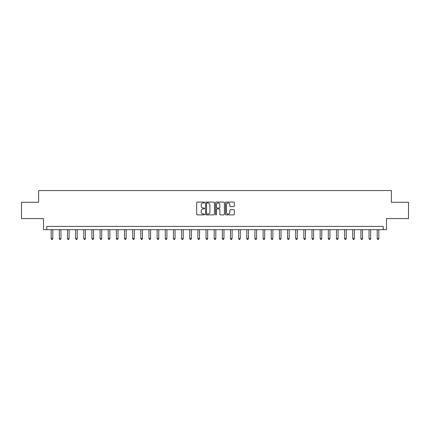 <?xml version="1.0" encoding="UTF-8"?>
<svg xmlns="http://www.w3.org/2000/svg" width="430" height="430" viewBox="0 0 430 430"><rect width="100%" height="100%" fill="white"/><g stroke="black" fill="none" stroke-linecap="round" stroke-linejoin="round"><path stroke-width="0.64" d="M204.567 202.525A0.446 0.446 0 0 0 204.121 202.078L197.316 202.078A0.64 0.64 0 0 0 196.677 202.718L196.677 214.242A0.64 0.64 0 0 0 197.316 214.882L204.121 214.882A0.446 0.446 0 0 0 204.567 214.43A0.446 0.446 0 0 0 204.121 213.984L203.239 213.984A2.048 2.048 0 0 1 201.192 211.936L201.192 210.974A2.048 2.048 0 0 1 203.239 208.926L204.121 208.926A0.446 0.446 0 0 0 204.567 208.48A0.446 0.446 0 0 0 204.121 208.034L203.239 208.034A2.048 2.048 0 0 1 201.192 205.981L201.192 205.024A2.048 2.048 0 0 1 203.239 202.976L204.121 202.976A0.446 0.446 0 0 0 204.567 202.525M233.705 206.594A0.64 0.64 0 0 0 234.345 205.948L234.345 202.718A0.64 0.64 0 0 0 233.705 202.078L226.153 202.078A0.64 0.64 0 0 0 225.513 202.718L225.513 214.242A0.64 0.64 0 0 0 226.153 214.882L233.705 214.882A0.64 0.64 0 0 0 234.345 214.242L234.345 210.334A0.64 0.64 0 0 0 233.705 209.695L230.475 209.695A0.64 0.64 0 0 0 229.835 210.334L229.835 212.269A1.715 1.715 0 0 1 228.12 213.984A1.715 1.715 0 0 1 226.411 212.269L226.411 204.685A1.715 1.715 0 0 1 228.12 202.976A1.715 1.715 0 0 1 229.835 204.685L229.835 205.948A0.64 0.64 0 0 0 230.475 206.594L233.705 206.594M383.232 229.674L386.495 229.674L386.495 218.585L408.5 218.585L408.5 202.283L391.386 202.283L391.386 190.549L38.614 190.549L38.614 202.283L21.5 202.283L21.5 218.585L43.505 218.585L43.505 229.674L383.232 229.674L383.232 226.411L46.768 226.411L46.768 229.674M214.441 202.718A0.64 0.64 0 0 0 213.801 202.078L206.25 202.078A0.64 0.64 0 0 0 205.61 202.718L205.61 214.242A0.64 0.64 0 0 0 206.25 214.882L213.801 214.882A0.64 0.64 0 0 0 214.441 214.242L214.441 202.718M216.199 202.078L223.75 202.078A0.64 0.64 0 0 1 224.39 202.718L224.39 214.242A0.64 0.64 0 0 1 223.75 214.882L220.52 214.882A0.64 0.64 0 0 1 219.88 214.242L219.88 209.566A0.64 0.64 0 0 0 219.241 208.926L217.096 208.926A0.64 0.64 0 0 0 216.457 209.566L216.457 214.43A0.446 0.446 0 0 1 216.01 214.882A0.446 0.446 0 0 1 215.559 214.43L215.559 202.718A0.64 0.64 0 0 1 216.199 202.078M206.954 202.976A0.446 0.446 0 0 0 206.502 203.422L206.502 213.538A0.446 0.446 0 0 0 206.954 213.984L207.878 213.984A2.048 2.048 0 0 0 209.926 211.936L209.926 205.024A2.048 2.048 0 0 0 207.878 202.976L206.954 202.976M219.88 204.718A1.715 1.715 0 0 0 218.166 203.008A1.715 1.715 0 0 0 216.457 204.718L216.457 207.389A0.64 0.64 0 0 0 217.096 208.034L219.241 208.034A0.64 0.64 0 0 0 219.88 207.389L219.88 204.718M51.17 229.674L51.17 238.607L52.799 238.607L52.799 229.674M52.799 238.607L52.309 239.451L51.659 239.451L51.17 238.607M59.319 229.674L59.319 238.607L60.953 238.607L60.953 229.674M60.953 238.607L60.463 239.451L59.808 239.451L59.319 238.607M67.472 229.674L67.472 238.607L69.101 238.607L69.101 229.674M69.101 238.607L68.612 239.451L67.962 239.451L67.472 238.607M75.621 229.674L75.621 238.607L77.249 238.607L77.249 229.674M77.249 238.607L76.76 239.451L76.11 239.451L75.621 238.607M83.775 229.674L83.775 238.607L85.403 238.607L85.403 229.674M85.403 238.607L84.914 239.451L84.258 239.451L83.775 238.607M91.923 229.674L91.923 238.607L93.552 238.607L93.552 229.674M93.552 238.607L93.063 239.451L92.412 239.451L91.923 238.607M100.072 229.674L100.072 238.607L101.706 238.607L101.706 229.674M101.706 238.607L101.217 239.451L100.561 239.451L100.072 238.607M108.226 229.674L108.226 238.607L109.854 238.607L109.854 229.674M109.854 238.607L109.365 239.451L108.715 239.451L108.226 238.607M116.374 229.674L116.374 238.607L118.008 238.607L118.008 229.674M118.008 238.607L117.519 239.451L116.863 239.451L116.374 238.607M124.528 229.674L124.528 238.607L126.157 238.607L126.157 229.674M126.157 238.607L125.668 239.451L125.017 239.451L124.528 238.607M132.677 229.674L132.677 238.607L134.305 238.607L134.305 229.674M134.305 238.607L133.816 239.451L133.166 239.451L132.677 238.607M140.83 229.674L140.83 238.607L142.459 238.607L142.459 229.674M142.459 238.607L141.97 239.451L141.314 239.451L140.83 238.607M148.979 229.674L148.979 238.607L150.607 238.607L150.607 229.674M150.607 238.607L150.118 239.451L149.468 239.451L148.979 238.607M157.127 229.674L157.127 238.607L158.761 238.607L158.761 229.674M158.761 238.607L158.272 239.451L157.617 239.451L157.127 238.607M165.281 229.674L165.281 238.607L166.91 238.607L166.91 229.674M166.91 238.607L166.421 239.451L165.77 239.451L165.281 238.607M173.43 229.674L173.43 238.607L175.064 238.607L175.064 229.674M175.064 238.607L174.575 239.451L173.919 239.451L173.43 238.607M181.584 229.674L181.584 238.607L183.212 238.607L183.212 229.674M183.212 238.607L182.723 239.451L182.073 239.451L181.584 238.607M189.732 229.674L189.732 238.607L191.361 238.607L191.361 229.674M191.361 238.607L190.872 239.451L190.221 239.451L189.732 238.607M197.886 229.674L197.886 238.607L199.515 238.607L199.515 229.674M199.515 238.607L199.025 239.451L198.37 239.451L197.886 238.607M206.034 229.674L206.034 238.607L207.663 238.607L207.663 229.674M207.663 238.607L207.174 239.451L206.524 239.451L206.034 238.607M214.183 229.674L214.183 238.607L215.817 238.607L215.817 229.674M215.817 238.607L215.328 239.451L214.672 239.451L214.183 238.607M222.337 229.674L222.337 238.607L223.965 238.607L223.965 229.674M223.965 238.607L223.476 239.451L222.826 239.451L222.337 238.607M230.485 229.674L230.485 238.607L232.114 238.607L232.114 229.674M232.114 238.607L231.63 239.451L230.975 239.451L230.485 238.607M238.639 229.674L238.639 238.607L240.268 238.607L240.268 229.674M240.268 238.607L239.779 239.451L239.128 239.451L238.639 238.607M246.788 229.674L246.788 238.607L248.416 238.607L248.416 229.674M248.416 238.607L247.927 239.451L247.277 239.451L246.788 238.607M254.936 229.674L254.936 238.607L256.57 238.607L256.57 229.674M256.57 238.607L256.081 239.451L255.425 239.451L254.936 238.607M263.09 229.674L263.09 238.607L264.719 238.607L264.719 229.674M264.719 238.607L264.23 239.451L263.579 239.451L263.09 238.607M271.239 229.674L271.239 238.607L272.873 238.607L272.873 229.674M272.873 238.607L272.383 239.451L271.728 239.451L271.239 238.607M279.392 229.674L279.392 238.607L281.021 238.607L281.021 229.674M281.021 238.607L280.532 239.451L279.882 239.451L279.392 238.607M287.541 229.674L287.541 238.607L289.17 238.607L289.17 229.674M289.17 238.607L288.686 239.451L288.03 239.451L287.541 238.607M295.695 229.674L295.695 238.607L297.323 238.607L297.323 229.674M297.323 238.607L296.834 239.451L296.184 239.451L295.695 238.607M303.843 229.674L303.843 238.607L305.472 238.607L305.472 229.674M305.472 238.607L304.983 239.451L304.333 239.451L303.843 238.607M311.992 229.674L311.992 238.607L313.626 238.607L313.626 229.674M313.626 238.607L313.137 239.451L312.481 239.451L311.992 238.607M320.146 229.674L320.146 238.607L321.774 238.607L321.774 229.674M321.774 238.607L321.285 239.451L320.635 239.451L320.146 238.607M328.294 229.674L328.294 238.607L329.928 238.607L329.928 229.674M329.928 238.607L329.439 239.451L328.783 239.451L328.294 238.607M336.448 229.674L336.448 238.607L338.077 238.607L338.077 229.674M338.077 238.607L337.588 239.451L336.937 239.451L336.448 238.607M344.597 229.674L344.597 238.607L346.225 238.607L346.225 229.674M346.225 238.607L345.741 239.451L345.086 239.451L344.597 238.607M352.75 229.674L352.75 238.607L354.379 238.607L354.379 229.674M354.379 238.607L353.89 239.451L353.24 239.451L352.75 238.607M360.899 229.674L360.899 238.607L362.528 238.607L362.528 229.674M362.528 238.607L362.038 239.451L361.388 239.451L360.899 238.607M369.048 229.674L369.048 238.607L370.681 238.607L370.681 229.674M370.681 238.607L370.192 239.451L369.537 239.451L369.048 238.607M377.201 229.674L377.201 238.607L378.83 238.607L378.83 229.674M378.83 238.607L378.341 239.451L377.69 239.451L377.201 238.607"/></g></svg>
